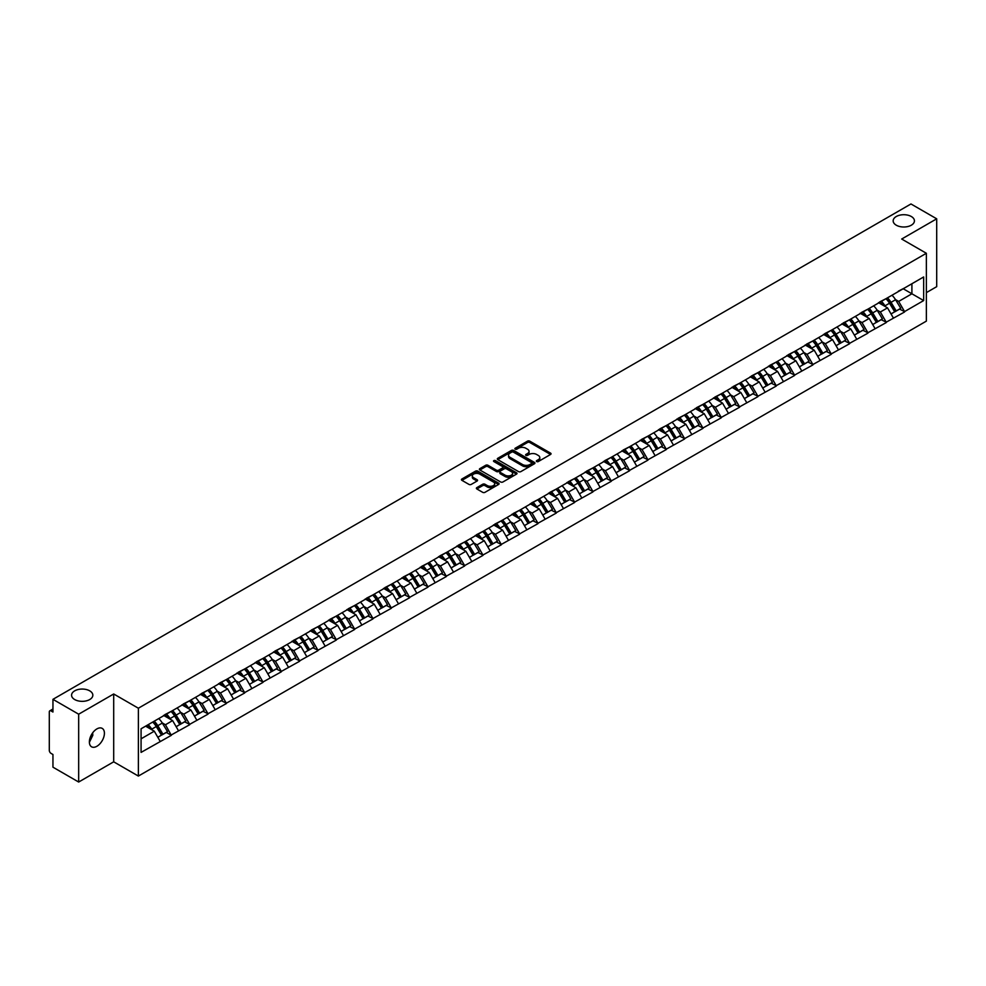 <?xml version="1.0" encoding="UTF-8"?>
<svg xmlns="http://www.w3.org/2000/svg" width="986" height="986" viewBox="0 0 986 986"><rect width="100%" height="100%" fill="white"/><g stroke="black" fill="none" stroke-linecap="round" stroke-linejoin="round"><path stroke-width="1.48" d="M89.726 690.853A10.636 6.138 0 0 0 78.128 689.522A10.636 6.138 0 0 0 71.571 695.204A10.636 6.138 0 0 0 74.677 699.542A10.636 6.138 0 0 0 86.275 700.873A10.636 6.138 0 0 0 92.832 695.204A10.636 6.138 0 0 0 89.726 690.853M911.323 216.513A10.636 6.138 0 0 0 899.725 215.182A10.636 6.138 0 0 0 893.168 220.852A10.636 6.138 0 0 0 896.274 225.202A10.636 6.138 0 0 0 907.872 226.534A10.636 6.138 0 0 0 914.429 220.852A10.636 6.138 0 0 0 911.323 216.513M536.692 461.547A1.146 0.653 0 0 0 538.307 461.547L550.558 454.46A1.627 0.937 0 0 0 551.038 453.794A1.627 0.937 0 0 0 550.558 453.129L529.79 441.149A1.627 0.937 0 0 0 527.485 441.149L515.234 448.223A1.146 0.653 0 0 0 516.849 449.16L518.439 448.236A5.226 3.02 0 0 1 525.821 448.236L527.547 449.234A5.226 3.02 0 0 1 529.075 451.366A5.226 3.02 0 0 1 527.547 453.498L525.957 454.41A1.146 0.653 0 0 0 527.572 455.347L529.162 454.435A5.226 3.02 0 0 1 536.544 454.435L538.27 455.433A5.226 3.02 0 0 1 539.798 457.566A5.226 3.02 0 0 1 538.27 459.698L536.692 460.61A1.146 0.653 0 0 0 536.692 461.547L536.692 460.61M92.647 732.869L92.832 735.26L89.381 742.322M96.887 728.913A10.636 6.138 -60 0 1 102.211 728.395A10.636 6.138 -60 0 1 103.838 736.912A10.636 6.138 -60 0 1 96.887 746.279A10.636 6.138 -60 0 1 91.575 746.809A10.636 6.138 -60 0 1 89.948 738.292A10.636 6.138 -60 0 1 96.887 728.913M476.854 487.626A1.627 0.937 0 0 0 476.374 488.292A1.627 0.937 0 0 0 476.854 488.957L482.684 492.322A1.627 0.937 0 0 0 484.989 492.322L498.596 484.459A1.627 0.937 0 0 0 499.076 483.793A1.627 0.937 0 0 0 498.596 483.128L477.84 471.148A1.627 0.937 0 0 0 475.523 471.148L461.916 478.999A1.627 0.937 0 0 0 461.436 479.664A1.627 0.937 0 0 0 461.916 480.342L468.954 484.397A1.627 0.937 0 0 0 471.259 484.397L477.088 481.032A1.627 0.937 0 0 0 477.557 480.367A1.627 0.937 0 0 0 477.088 479.701L473.6 477.692A4.363 2.514 0 0 1 472.319 475.905A4.363 2.514 0 0 1 475.005 473.576A4.363 2.514 0 0 1 479.763 474.13L493.431 482.018A4.363 2.514 0 0 1 494.713 483.793A4.363 2.514 0 0 1 492.014 486.123A4.363 2.514 0 0 1 487.269 485.58L484.989 484.262A1.627 0.937 0 0 0 482.684 484.262L476.854 487.626L476.854 488.957M113.698 693.984L78.67 714.197L52.948 699.333L910.965 203.966L936.7 218.818L901.685 239.031L926.359 253.279L138.373 708.219L113.698 693.984L113.698 761.821L138.373 776.068L138.373 708.219M518.55 471.616A1.627 0.937 0 0 0 520.855 471.616L534.461 463.753A1.627 0.937 0 0 0 534.942 463.087A1.627 0.937 0 0 0 534.461 462.422L513.706 450.442A1.627 0.937 0 0 0 511.401 450.442L497.782 458.293A1.627 0.937 0 0 0 497.314 458.958A1.627 0.937 0 0 0 497.782 459.624L518.55 471.616M494.269 461.793A1.146 0.653 0 0 1 495.428 461.953L495.428 460.598L516.528 472.775A1.627 0.937 0 0 1 517.009 473.44A1.627 0.937 0 0 1 516.528 474.106L502.922 481.969A1.627 0.937 0 0 1 500.617 481.969L479.849 469.977L479.849 468.646A1.627 0.937 0 0 0 479.381 469.311A1.627 0.937 0 0 0 479.849 469.977M479.849 468.646L485.679 465.281A1.627 0.937 0 0 1 487.984 465.281L496.402 470.149A1.627 0.937 0 0 0 498.706 470.149L502.577 467.919A1.627 0.937 0 0 0 503.057 467.253A1.627 0.937 0 0 0 502.577 466.588L493.813 461.522A1.146 0.653 0 0 1 495.428 460.598M138.373 776.068L926.359 321.128L926.359 253.279M152.781 722.023A11.129 6.434 -120 0 1 156.601 726.472L161.79 735.038L166.314 732.425L171.33 735.334L165.451 724.747L162.197 722.861M171.33 735.334L141.072 752.392L141.072 728.777L923.66 276.955L923.66 300.57L904.556 311.588L898.69 301.42L895.436 299.534M886.02 298.696A11.129 6.434 -120 0 1 889.828 303.146L895.017 311.712L899.54 309.099L904.556 311.588M904.556 311.995L886.229 322.175L880.35 311.995L877.096 310.122M867.692 309.271A11.129 6.434 -120 0 1 871.501 313.733L876.69 322.299L881.213 319.686L886.229 322.175M886.229 322.582L867.902 332.763L862.023 322.582L858.769 320.709M849.353 319.858A11.129 6.434 -120 0 1 853.173 324.308L858.362 332.886L862.886 330.273L867.902 332.763M867.902 333.169L849.575 343.338L843.696 333.169L840.442 331.284M831.025 330.446A11.129 6.434 -120 0 1 834.834 334.895L840.023 343.461L844.546 340.848L849.575 343.338M849.575 343.744L831.235 353.925L825.368 343.744L822.114 341.871M812.698 341.02A11.129 6.434 -120 0 1 816.507 345.482L821.695 354.048L826.219 351.435L831.235 353.925M831.235 354.331L812.908 364.512L807.029 354.331L803.775 352.458M794.359 351.608A11.129 6.434 -120 0 1 798.179 356.057L803.368 364.635L807.891 362.022L812.908 364.512M812.908 364.919L794.58 375.087L788.701 364.919L785.448 363.033M776.031 362.195A11.129 6.434 -120 0 1 779.84 366.644L785.029 375.21L789.564 372.597L794.58 375.087M794.58 375.493L776.241 385.674L770.374 375.493L767.12 373.62M757.704 372.77A11.129 6.434 -120 0 1 761.512 377.231L766.701 385.797L771.225 383.184L776.241 385.674M776.241 386.081L757.914 396.261L752.035 386.081L748.781 384.207M739.377 383.357A11.129 6.434 -120 0 1 743.185 387.806L748.374 396.384L752.897 393.771L757.914 396.261M757.914 396.668L739.586 406.836L733.707 396.668L730.453 394.782M721.037 393.944A11.129 6.434 -120 0 1 724.858 398.393L730.047 406.959L734.57 404.346L739.586 406.836M739.586 407.255L721.259 417.423L715.38 407.255L712.126 405.369M702.71 404.519A11.129 6.434 -120 0 1 706.518 408.98L711.707 417.546L716.23 414.933L721.259 417.423M721.259 417.83L702.919 428.01L697.053 417.83L693.799 415.956M684.383 415.106A11.129 6.434 -120 0 1 688.191 419.568L693.38 428.134L697.903 425.521L702.919 428.01M702.919 428.417L684.592 438.597L678.713 428.417L675.459 426.531M666.043 425.693A11.129 6.434 -120 0 1 669.864 430.142L675.053 438.708L679.576 436.095L684.592 438.597M684.592 439.004L666.265 449.172L660.386 439.004L657.132 437.118M647.716 436.268A11.129 6.434 -120 0 1 651.524 440.73L656.713 449.296L661.236 446.683L666.265 449.172M666.265 449.579L647.925 459.759L642.059 449.579L638.805 447.706M629.388 446.855A11.129 6.434 -120 0 1 633.197 451.317L638.386 459.883L642.909 457.27L647.925 459.759M647.925 460.166L629.598 470.347L623.719 460.166L620.465 458.28M611.061 457.442A11.129 6.434 -120 0 1 614.87 461.892L620.058 470.458L624.582 467.845L629.598 470.347M629.598 470.753L611.271 480.921L605.392 470.753L602.138 468.868M592.722 468.017A11.129 6.434 -120 0 1 596.542 472.479L601.731 481.045L606.254 478.432L611.271 480.921M611.271 481.328L592.943 491.509L587.064 481.328L583.811 479.455M574.394 478.604A11.129 6.434 -120 0 1 578.203 483.066L583.392 491.632L587.915 489.019L592.943 491.509M592.943 491.915L574.604 502.096L568.737 491.915L565.483 490.03M556.067 489.192A11.129 6.434 -120 0 1 559.875 493.641L565.064 502.207L569.588 499.606L574.604 502.096M574.604 502.503L556.277 512.671L550.398 502.503L547.144 500.617M537.727 499.766A11.129 6.434 -120 0 1 541.548 504.228L546.737 512.794L551.26 510.181L556.277 512.671M556.277 513.077L537.949 523.258L532.07 513.077L528.816 511.204M519.4 510.354A11.129 6.434 -120 0 1 523.209 514.815L528.397 523.381L532.921 520.768L537.949 523.258M537.949 523.665L519.61 533.845L513.743 523.665L510.489 521.779M501.073 520.941A11.129 6.434 -120 0 1 504.881 525.39L510.07 533.956L514.593 531.355L519.61 533.845M519.61 534.252L501.282 544.42L495.403 534.252L492.15 532.366M482.746 531.516A11.129 6.434 -120 0 1 486.554 535.977L491.743 544.543L496.266 541.93L501.282 544.42M501.282 544.827L482.955 555.007L477.076 544.827L473.822 542.953M464.406 542.103A11.129 6.434 -120 0 1 468.227 546.564L473.416 555.13L477.939 552.517L482.955 555.007M482.955 555.414L464.628 565.594L458.749 555.414L455.495 553.54M446.079 552.69A11.129 6.434 -120 0 1 449.887 557.139L455.076 565.705L459.599 563.105L464.628 565.594M464.628 566.001L446.288 576.169L440.422 566.001L437.155 564.115M427.751 563.265A11.129 6.434 -120 0 1 431.56 567.726L436.749 576.292L441.272 573.679L446.288 576.169M446.288 576.576L427.961 586.756L422.082 576.576L418.828 574.702M409.412 573.852A11.129 6.434 -120 0 1 413.233 578.314L418.421 586.88L422.945 584.267L427.961 586.756M427.961 587.163L409.634 597.343L403.755 587.163L400.501 585.29M391.085 584.439A11.129 6.434 -120 0 1 394.893 588.889L400.082 597.467L404.605 594.854L409.634 597.343M409.634 597.75L391.294 607.918L385.427 597.75L382.174 595.864M372.757 595.014A11.129 6.434 -120 0 1 376.566 599.476L381.755 608.042L386.278 605.429L391.294 607.918M391.294 608.325L372.967 618.505L367.088 608.325L363.834 606.452M354.43 605.601A11.129 6.434 -120 0 1 358.238 610.063L363.427 618.629L367.951 616.016L372.967 618.505M372.967 618.912L354.64 629.093L348.761 618.912L345.507 617.039M336.09 616.188A11.129 6.434 -120 0 1 339.911 620.638L345.1 629.216L349.623 626.603L354.64 629.093M354.64 629.499L336.312 639.668L330.433 629.499L327.179 627.614M317.763 626.776A11.129 6.434 -120 0 1 321.572 631.225L326.76 639.791L331.284 637.178L336.312 639.668M336.312 640.074L317.973 650.255L312.106 640.074L308.84 638.201M299.436 637.35A11.129 6.434 -120 0 1 303.244 641.812L308.433 650.378L312.956 647.765L317.973 650.255M317.973 650.661L299.645 660.842L293.766 650.661L290.513 648.788M281.096 647.938A11.129 6.434 -120 0 1 284.917 652.387L290.106 660.965L294.629 658.352L299.645 660.842M299.645 661.249L281.318 671.417L275.439 661.249L272.185 659.363M262.769 658.525A11.129 6.434 -120 0 1 266.577 662.974L271.766 671.54L276.29 668.927L281.318 671.417M281.318 671.823L262.979 682.004L257.112 671.823L253.858 669.95M244.442 669.1A11.129 6.434 -120 0 1 248.25 673.561L253.439 682.127L257.962 679.514L262.979 682.004M262.979 682.411L244.651 692.591L238.772 682.411L235.518 680.537M226.114 679.687A11.129 6.434 -120 0 1 229.923 684.136L235.112 692.714L239.635 690.101L244.651 692.591M244.651 692.998L226.324 703.166L220.445 692.998L217.191 691.112M207.775 690.274A11.129 6.434 -120 0 1 211.596 694.723L216.784 703.289L221.308 700.676L226.324 703.166M226.324 703.585L207.997 713.753L202.118 703.573L198.864 701.699M189.448 700.849A11.129 6.434 -120 0 1 193.256 705.31L198.445 713.876L202.968 711.263L207.997 713.753M207.997 714.16L189.657 724.34L183.79 714.16L180.524 712.286M171.12 711.436A11.129 6.434 -120 0 1 174.929 715.898L180.118 724.463L184.641 721.851L189.657 724.34M189.657 724.747L171.33 734.927M165.106 714.505L171.33 711.313M165.451 724.747L172.624 720.606L163.577 715.38M178.503 730.786L172.624 720.606M183.433 703.918L189.657 700.726M183.79 714.16L190.951 710.019L181.905 704.805M196.83 720.199L190.951 710.019M201.76 693.331L207.997 690.151M202.118 703.573L209.279 699.444L200.232 694.218M215.158 709.612L209.279 699.444M220.1 682.756L226.324 679.564M220.445 692.998L227.618 688.857L218.572 683.631M233.485 699.037L227.618 688.857M238.427 672.169L244.651 668.976M238.772 682.411L245.945 678.269L236.899 673.056M251.824 688.45L245.945 678.269M256.754 661.581L262.979 658.402M257.112 671.823L264.273 667.695L255.226 662.469M270.152 677.863L264.273 667.695M275.082 651.007L281.318 647.814M275.439 661.249L282.612 657.107L273.553 651.882M288.479 667.288L282.612 657.107M293.421 640.419L299.645 637.227M293.766 650.661L300.94 646.52L291.893 641.294M306.819 656.701L300.94 646.52M311.749 629.832L317.973 626.652M312.106 640.074L319.267 635.945L310.22 630.72M325.146 646.113L319.267 635.945M330.076 619.257L336.312 616.065M330.433 629.499L337.594 625.358L328.548 620.132M343.473 635.539L337.594 625.358M348.415 608.67L354.64 605.478M348.761 618.912L355.934 614.771L346.887 609.545M361.8 624.951L355.934 614.771M366.743 598.083L372.967 594.903M367.088 608.325L374.261 604.196L365.214 598.97M380.14 614.364L374.261 604.196M385.07 587.508L391.294 584.316M385.427 597.75L392.588 593.609L383.542 588.383M398.467 603.789L392.588 593.609M403.397 576.921L409.634 573.729M403.755 587.163L410.928 583.022L401.869 577.796M416.795 593.202L410.928 583.022M421.737 566.334L427.961 563.142M422.082 576.576L429.255 572.447L420.209 567.221M435.134 582.615L429.255 572.447M440.064 555.759L446.288 552.567M440.422 566.001L447.582 561.86L438.536 556.634M453.461 572.04L447.582 561.86M458.391 545.172L464.628 541.98M458.749 555.414L465.91 551.273L456.863 546.047M471.789 561.453L465.91 551.273M476.731 534.585L482.955 531.392M477.076 544.827L484.249 540.698L475.203 535.472M490.116 550.866L484.249 540.698M495.058 523.997L501.282 520.818M495.403 534.252L502.577 530.111L493.53 524.885M508.456 540.291L502.577 530.111M513.386 513.423L519.61 510.23M513.743 523.665L520.904 519.523L511.857 514.298M526.783 529.704L520.904 519.523M531.713 502.835L537.949 499.643M532.07 513.077L539.243 508.949L530.185 503.723M545.11 519.117L539.243 508.949M550.052 492.248L556.277 489.068M550.398 502.503L557.571 498.361L548.524 493.136M563.45 508.542L557.571 498.361M568.38 481.673L574.604 478.481M568.737 491.915L575.898 487.774L566.851 482.548M581.777 497.955L575.898 487.774M586.707 471.086L592.943 467.894M587.064 481.328L594.225 477.187L585.179 471.974M600.104 487.367L594.225 477.187M605.047 460.499L611.271 457.319M605.392 470.753L612.565 466.612L603.518 461.386M618.432 476.78L612.565 466.612M623.374 449.924L629.598 446.732M623.719 460.166L630.892 456.025L621.846 450.799M636.771 466.205L630.892 456.025M641.701 439.337L647.925 436.145M642.059 449.579L649.219 445.438L640.173 440.224M655.098 455.618L649.219 445.438M660.028 428.75L666.265 425.57M660.386 439.004L667.559 434.863L658.5 429.637M673.426 445.031L667.559 434.863M678.368 418.175L684.592 414.983M678.713 428.417L685.886 424.276L676.84 419.05M691.765 434.456L685.886 424.276M696.695 407.588L702.919 404.396M697.053 417.83L704.214 413.689L695.167 408.475M710.093 423.869L704.214 413.689M715.023 397.001L721.259 393.821M715.38 407.255L722.541 403.114L713.494 397.888M728.42 413.282L722.541 403.114M733.362 386.426L739.586 383.234M733.707 396.668L740.88 392.527L731.834 387.301M746.747 402.707L740.88 392.527M751.689 375.839L757.914 372.646M752.035 386.081L759.208 381.939L750.161 376.726M765.087 392.12L759.208 381.939M770.017 365.251L776.241 362.072M770.374 375.493L777.535 371.365L768.488 366.139M783.414 381.533L777.535 371.365M788.344 354.677L794.58 351.484M788.701 364.919L795.875 360.777L786.816 355.552M801.741 370.958L795.875 360.777M806.684 344.089L812.908 340.897M807.029 354.331L814.202 350.19L805.155 344.977M820.081 360.371L814.202 350.19M825.011 333.502L831.235 330.322M825.368 343.744L832.529 339.615L823.483 334.39M838.408 349.784L832.529 339.615M843.338 322.927L849.575 319.735M843.696 333.169L850.856 329.028L841.81 323.802M856.735 339.209L850.856 329.028M861.678 312.34L867.902 309.148M862.023 322.582L869.196 318.441L860.149 313.215M875.063 328.621L869.196 318.441M880.005 301.753L886.229 298.573M880.35 311.995L887.523 307.866L878.477 302.64M893.402 318.034L887.523 307.866M898.332 291.178L904.556 287.986M898.69 301.42L911.902 293.779L911.902 283.746L923.66 276.955M903.213 288.762L923.66 300.57M926.359 292.632L936.7 286.667L936.7 218.818M78.67 714.197L78.67 782.034L52.948 767.182L52.948 754.5L51.062 753.403A2.49 1.442 -120 0 1 49.3 750.358L49.3 711.954A2.49 1.442 -120 0 1 49.818 710.82A2.49 1.442 -120 0 1 51.062 710.943L52.948 712.028L52.948 699.333M78.67 782.034L113.698 761.821M141.072 738.822L154.297 731.193L145.595 726.164M160.163 741.361L154.297 731.193M537.148 461.707L538.27 461.054A5.226 3.02 0 0 0 539.798 458.921L539.798 457.566M529.075 451.366L529.075 452.722A5.226 3.02 0 0 1 527.547 454.854L526.413 455.507M550.558 453.129L550.558 454.46L529.79 442.504A1.627 0.937 0 0 0 527.485 442.504L515.69 449.32M534.449 463.765L513.706 451.798A1.627 0.937 0 0 0 511.401 451.798L497.807 459.636M531.577 463.556A1.146 0.653 0 0 0 531.577 462.619L513.361 452.106A1.146 0.653 0 0 0 511.746 452.106L510.07 453.067A5.226 3.02 0 0 0 508.542 455.199A5.226 3.02 0 0 0 510.07 457.331L522.531 464.517A5.226 3.02 0 0 0 529.913 464.517L531.577 463.556L531.577 464.911A1.146 0.653 0 0 0 531.922 464.443L531.922 463.087M508.542 455.199L508.542 456.555A5.226 3.02 0 0 0 510.07 458.687L510.07 457.331M531.577 464.911L529.913 465.873A5.226 3.02 0 0 1 522.531 465.873L510.07 458.687M479.874 469.989L485.679 466.649L485.679 465.281M503.057 467.253L503.057 468.609A1.627 0.937 0 0 1 502.577 469.274L498.706 471.505A1.627 0.937 0 0 1 496.402 471.505L487.984 466.649A1.627 0.937 0 0 0 485.679 466.649M495.428 461.953L516.504 474.118M505.14 475.19A4.363 2.514 0 0 0 509.898 475.733A4.363 2.514 0 0 0 512.584 473.416A4.363 2.514 0 0 0 511.315 471.628L506.496 468.855A1.627 0.937 0 0 0 504.191 468.855L500.321 471.086A1.627 0.937 0 0 0 499.853 471.752A1.627 0.937 0 0 0 500.321 472.417L505.14 475.19L505.14 476.546A4.363 2.514 0 0 0 509.898 477.101A4.363 2.514 0 0 0 512.584 474.771L512.584 473.416M499.853 471.752L499.853 473.107A1.627 0.937 0 0 0 500.321 473.773L500.321 472.417M505.14 476.546L500.321 473.773M494.713 483.793L494.713 485.161A4.363 2.514 0 0 1 492.014 487.478A4.363 2.514 0 0 1 487.269 486.936L484.989 485.617A1.627 0.937 0 0 0 482.684 485.617L476.879 488.97M472.319 475.905L472.319 477.261A4.363 2.514 0 0 0 473.6 479.048L473.6 477.692M477.064 481.045L473.6 479.048M498.571 484.483L477.84 472.504A1.627 0.937 0 0 0 475.523 472.504L461.941 480.355L461.916 478.999M891.985 295.245A13.631 7.863 60 0 1 895.559 299.732L891.036 302.345A13.631 7.863 -120 0 0 887.462 297.858M891.036 302.345L896.225 310.923L900.748 308.31L895.559 299.732M895.017 311.712L896.225 310.923M899.54 309.099L900.748 308.31M879.672 301.95A11.129 6.434 60 0 1 882.741 305.105M881.41 301.346A13.631 7.863 60 0 1 884.984 305.845L885.49 306.683M891.061 313.992L894.696 311.798L889.508 303.232A13.631 7.863 -120 0 0 885.933 298.746M894.696 311.798L891.024 313.918M873.658 305.833A13.631 7.863 60 0 1 877.22 310.319L872.696 312.932A13.631 7.863 -120 0 0 869.134 308.445M872.696 312.932L877.885 321.498L882.408 318.885L877.22 310.319M876.69 322.299L877.885 321.498M881.213 319.686L882.408 318.885M861.333 312.537A11.129 6.434 60 0 1 864.414 315.68M863.083 311.933A13.631 7.863 60 0 1 866.645 316.432L867.162 317.27M872.733 324.579L876.357 322.385L871.168 313.819A13.631 7.863 -120 0 0 867.606 309.321M876.357 322.385L872.684 324.505M855.318 316.407A13.631 7.863 60 0 1 858.892 320.906L854.369 323.519A13.631 7.863 -120 0 0 850.795 319.02M854.369 323.519L859.558 332.085L864.081 329.472L858.892 320.906M858.362 332.886L859.558 332.085M862.886 330.273L864.081 329.472M843.005 323.112A11.129 6.434 60 0 1 846.074 326.267M844.743 322.521A13.631 7.863 60 0 1 848.317 327.007L848.823 327.857M854.406 335.166L858.03 332.96L852.841 324.394A13.631 7.863 -120 0 0 849.266 319.908M858.03 332.96L854.357 335.08M836.991 326.995A13.631 7.863 60 0 1 840.565 331.481L836.042 334.094A13.631 7.863 -120 0 0 832.467 329.607M836.042 334.094L841.231 342.672L845.754 340.059L840.565 331.481M840.023 343.461L841.231 342.672M844.546 340.848L845.754 340.059M824.678 333.699A11.129 6.434 60 0 1 827.747 336.855M826.416 333.108A13.631 7.863 60 0 1 829.99 337.594L830.495 338.432M836.079 345.741L839.702 343.547L834.513 334.981A13.631 7.863 -120 0 0 830.939 330.495M839.702 343.547L836.029 345.667M818.663 337.582A13.631 7.863 60 0 1 822.225 342.068L817.702 344.681A13.631 7.863 -120 0 0 814.14 340.195M817.702 344.681L822.891 353.247L827.414 350.634L822.225 342.068M821.695 354.048L822.891 353.247M826.219 351.435L827.414 350.634M806.351 344.287A11.129 6.434 60 0 1 809.42 347.429M808.089 343.683A13.631 7.863 60 0 1 811.651 348.181L812.168 349.019M817.739 356.328L821.363 354.134L816.174 345.568A13.631 7.863 -120 0 0 812.612 341.07M821.363 354.134L817.702 356.254M800.324 348.157A13.631 7.863 60 0 1 803.898 352.655L799.375 355.268A13.631 7.863 -120 0 0 795.801 350.769M799.375 355.268L804.564 363.834L809.087 361.221L803.898 352.655M803.368 364.635L804.564 363.834M807.891 362.022L809.087 361.221M788.011 354.861A11.129 6.434 60 0 1 791.08 358.017M789.749 354.27A13.631 7.863 60 0 1 793.323 358.756L793.841 359.607M799.412 366.915L803.035 364.709L797.847 356.143A13.631 7.863 -120 0 0 794.272 351.657M803.035 364.709L799.363 366.829M781.997 358.744A13.631 7.863 60 0 1 785.571 363.242L781.048 365.843A13.631 7.863 -120 0 0 777.473 361.357M781.048 365.843L786.236 374.421L790.76 371.808L785.571 363.242M785.029 375.21L786.236 374.421M789.564 372.597L790.76 371.808M769.684 365.449A11.129 6.434 60 0 1 772.753 368.604M771.422 364.857A13.631 7.863 60 0 1 774.996 369.343L775.501 370.181M781.085 377.49L784.708 375.296L779.519 366.73A13.631 7.863 -120 0 0 775.945 362.244M784.708 375.296L781.035 377.416M763.669 369.331A13.631 7.863 60 0 1 767.244 373.817L762.72 376.43A13.631 7.863 -120 0 0 759.146 371.944M762.72 376.43L767.909 384.996L772.432 382.383L767.244 373.817M766.701 385.797L767.909 384.996M771.225 383.184L772.432 382.383M751.357 376.036A11.129 6.434 60 0 1 754.426 379.179M753.094 375.432A13.631 7.863 60 0 1 756.669 379.93L757.174 380.769M762.745 388.077L766.381 385.883L761.192 377.318A13.631 7.863 -120 0 0 757.618 372.819M766.381 385.883L762.708 388.003M745.342 379.918A13.631 7.863 60 0 1 748.904 384.404L744.381 387.017A13.631 7.863 -120 0 0 740.819 382.519M744.381 387.017L749.57 395.583L754.093 392.97L748.904 384.404M748.374 396.384L749.57 395.583M752.897 393.771L754.093 392.97M733.017 386.611A11.129 6.434 60 0 1 736.098 389.766M734.767 386.019A13.631 7.863 60 0 1 738.329 390.505L738.847 391.356M744.418 398.664L748.041 396.458L742.852 387.892A13.631 7.863 -120 0 0 739.29 383.406M748.041 396.458L744.368 398.578M727.002 390.493A13.631 7.863 60 0 1 730.577 394.992L726.053 397.592A13.631 7.863 -120 0 0 722.479 393.106M726.053 397.592L731.242 406.17L735.766 403.557L730.577 394.992M730.047 406.959L731.242 406.17M734.57 404.346L735.766 403.557M714.69 397.198A11.129 6.434 60 0 1 717.759 400.353M716.428 396.606A13.631 7.863 60 0 1 720.002 401.092L720.507 401.931M726.09 409.252L729.714 407.045L724.525 398.48A13.631 7.863 -120 0 0 720.951 393.993M729.714 407.045L726.041 409.165M708.675 401.08A13.631 7.863 60 0 1 712.249 405.566L707.726 408.179A13.631 7.863 -120 0 0 704.152 403.693M707.726 408.179L712.915 416.745L717.438 414.132L712.249 405.566M711.707 417.546L712.915 416.745M716.23 414.933L717.438 414.132M696.362 407.785A11.129 6.434 60 0 1 699.431 410.928M698.1 407.181A13.631 7.863 60 0 1 701.675 411.68L702.18 412.518M707.763 419.826L711.387 417.633L706.198 409.067A13.631 7.863 -120 0 0 702.624 404.568M711.387 417.633L707.714 419.753M690.348 411.667A13.631 7.863 60 0 1 693.91 416.154L689.387 418.767A13.631 7.863 -120 0 0 685.825 414.268M689.387 418.767L694.575 427.332L699.099 424.719L693.91 416.154M693.38 428.134L694.575 427.332M697.903 425.521L699.099 424.719M678.035 418.36A11.129 6.434 60 0 1 681.104 421.515M679.773 417.768A13.631 7.863 60 0 1 683.335 422.255L683.853 423.105M689.424 430.414L693.047 428.22L687.858 419.642A13.631 7.863 -120 0 0 684.296 415.155M693.047 428.22L689.387 430.327M672.008 422.242A13.631 7.863 60 0 1 675.583 426.741L671.059 429.354A13.631 7.863 -120 0 0 667.485 424.855M671.059 429.354L676.248 437.92L680.771 435.307L675.583 426.741M675.053 438.708L676.248 437.92M679.576 436.095L680.771 435.307M659.696 428.947A11.129 6.434 60 0 1 662.765 432.102M661.433 428.355A13.631 7.863 60 0 1 665.008 432.842L665.525 433.692M671.096 441.001L674.72 438.795L669.531 430.229A13.631 7.863 -120 0 0 665.957 425.742M674.72 438.795L671.047 440.915M653.681 432.829A13.631 7.863 60 0 1 657.255 437.316L652.732 439.929A13.631 7.863 -120 0 0 649.158 435.442M652.732 439.929L657.921 448.494L662.444 445.882L657.255 437.316M656.713 449.296L657.921 448.494M661.236 446.683L662.444 445.882M641.368 439.534A11.129 6.434 60 0 1 644.437 442.677M643.106 438.93A13.631 7.863 60 0 1 646.68 443.429L647.186 444.267M652.769 451.576L656.393 449.382L651.204 440.816A13.631 7.863 -120 0 0 647.629 436.317M656.393 449.382L652.72 451.502M635.354 443.417A13.631 7.863 60 0 1 638.928 447.903L634.405 450.516A13.631 7.863 -120 0 0 630.83 446.029M634.405 450.516L639.594 459.082L644.117 456.469L638.928 447.903M638.386 459.883L639.594 459.082M642.909 457.27L644.117 456.469M623.041 450.109A11.129 6.434 60 0 1 626.11 453.264M624.779 449.517A13.631 7.863 60 0 1 628.353 454.004L628.858 454.854M634.429 462.163L638.065 459.969L632.876 451.391A13.631 7.863 -120 0 0 629.302 446.904M638.065 459.969L634.392 462.089M617.026 453.991A13.631 7.863 60 0 1 620.588 458.49L616.065 461.103A13.631 7.863 -120 0 0 612.491 456.604M616.065 461.103L621.254 469.669L625.777 467.056L620.588 458.49M620.058 470.458L621.254 469.669M624.582 467.845L625.777 467.056M604.701 460.696A11.129 6.434 60 0 1 607.783 463.851M606.439 460.105A13.631 7.863 60 0 1 610.014 464.591L610.531 465.441M616.102 472.75L619.726 470.544L614.537 461.978A13.631 7.863 -120 0 0 610.975 457.492M619.726 470.544L616.053 472.664M598.687 464.579A13.631 7.863 60 0 1 602.261 469.065L597.738 471.678A13.631 7.863 -120 0 0 594.164 467.191M597.738 471.678L602.927 480.244L607.45 477.631L602.261 469.065M601.731 481.045L602.927 480.244M606.254 478.432L607.45 477.631M586.374 471.283A11.129 6.434 60 0 1 589.443 474.426M588.112 470.679A13.631 7.863 60 0 1 591.686 475.178L592.192 476.016M597.775 483.325L601.398 481.131L596.21 472.565A13.631 7.863 -120 0 0 592.635 468.067M601.398 481.131L597.726 483.251M580.36 475.166A13.631 7.863 60 0 1 583.934 479.652L579.411 482.265A13.631 7.863 -120 0 0 575.836 477.779M579.411 482.265L584.599 490.831L589.123 488.218L583.934 479.652M583.392 491.632L584.599 490.831M587.915 489.019L589.123 488.218M568.047 481.858A11.129 6.434 60 0 1 571.116 485.013M569.785 481.267A13.631 7.863 60 0 1 573.359 485.753L573.864 486.603M579.448 493.912L583.071 491.718L577.882 483.14A13.631 7.863 -120 0 0 574.308 478.654M583.071 491.718L579.398 493.838M562.032 485.741A13.631 7.863 60 0 1 565.594 490.239L561.071 492.852A13.631 7.863 -120 0 0 557.509 488.353M561.071 492.852L566.26 501.418L570.783 498.805L565.594 490.239M565.064 502.207L566.26 501.418M569.588 499.606L570.783 498.805M549.72 492.445A11.129 6.434 60 0 1 552.789 495.601M551.457 491.854A13.631 7.863 60 0 1 555.019 496.34L555.537 497.19M561.108 504.499L564.731 502.293L559.543 493.727A13.631 7.863 -120 0 0 555.981 489.241M564.731 502.293L561.071 504.413M543.693 496.328A13.631 7.863 60 0 1 547.267 500.814L542.744 503.427A13.631 7.863 -120 0 0 539.169 498.941M542.744 503.427L547.933 511.993L552.456 509.38L547.267 500.814M546.737 512.794L547.933 511.993M551.26 510.181L552.456 509.38M531.38 503.033A11.129 6.434 60 0 1 534.449 506.175M533.118 502.429A13.631 7.863 60 0 1 536.692 506.927L537.21 507.765M542.781 515.074L546.404 512.88L541.215 504.314A13.631 7.863 -120 0 0 537.641 499.816M546.404 512.88L542.731 515M525.365 506.915A13.631 7.863 60 0 1 528.94 511.401L524.416 514.014A13.631 7.863 -120 0 0 520.842 509.528M524.416 514.014L529.605 522.58L534.129 519.967L528.94 511.401M528.397 523.381L529.605 522.58M532.921 520.768L534.129 519.967M513.053 513.607A11.129 6.434 60 0 1 516.122 516.763M514.791 513.016A13.631 7.863 60 0 1 518.365 517.502L518.87 518.353M524.453 525.661L528.077 523.467L522.888 514.889A13.631 7.863 -120 0 0 519.314 510.403M528.077 523.467L524.404 525.587M507.038 517.49A13.631 7.863 60 0 1 510.612 521.988L506.089 524.601A13.631 7.863 -120 0 0 502.515 520.103M506.089 524.601L511.278 533.167L515.801 530.554L510.612 521.988M510.07 533.956L511.278 533.167M514.593 531.355L515.801 530.554M494.725 524.195A11.129 6.434 60 0 1 497.794 527.35M496.463 523.603A13.631 7.863 60 0 1 500.038 528.089L500.543 528.94M506.114 536.248L509.75 534.042L504.561 525.476A13.631 7.863 -120 0 0 500.987 520.99M509.75 534.042L506.077 536.162M488.711 528.077A13.631 7.863 60 0 1 492.273 532.563L487.75 535.176A13.631 7.863 -120 0 0 484.175 530.69M487.75 535.176L492.938 543.742L497.462 541.141L492.273 532.563M491.743 544.543L492.938 543.742M496.266 541.93L497.462 541.141M476.386 534.782A11.129 6.434 60 0 1 479.467 537.925M478.124 534.178A13.631 7.863 60 0 1 481.698 538.676L482.216 539.515M487.787 546.823L491.41 544.629L486.221 536.064A13.631 7.863 -120 0 0 482.659 531.565M491.41 544.629L487.737 546.749M470.371 538.664A13.631 7.863 60 0 1 473.946 543.15L469.422 545.763A13.631 7.863 -120 0 0 465.848 541.277M469.422 545.763L474.611 554.329L479.134 551.716L473.946 543.15M473.416 555.13L474.611 554.329M477.939 552.517L479.134 551.716M458.059 545.369A11.129 6.434 60 0 1 461.128 548.512M459.796 544.765A13.631 7.863 60 0 1 463.371 549.251L463.876 550.102M469.459 557.41L473.083 555.217L467.894 546.651A13.631 7.863 -120 0 0 464.32 542.152M473.083 555.217L469.41 557.337M452.044 549.239A13.631 7.863 60 0 1 455.618 553.738L451.095 556.35A13.631 7.863 -120 0 0 447.521 551.852M451.095 556.35L456.284 564.916L460.807 562.303L455.618 553.738M455.076 565.705L456.284 564.916M459.599 563.105L460.807 562.303M439.731 555.944A11.129 6.434 60 0 1 442.8 559.099M441.469 555.352A13.631 7.863 60 0 1 445.043 559.838L445.549 560.689M451.132 567.998L454.756 565.791L449.567 557.226A13.631 7.863 -120 0 0 445.992 552.739M454.756 565.791L451.083 567.911M433.717 559.826A13.631 7.863 60 0 1 437.279 564.312L432.755 566.925A13.631 7.863 -120 0 0 429.193 562.439M432.755 566.925L437.944 575.491L442.467 572.891L437.279 564.312M436.749 576.292L437.944 575.491M441.272 573.679L442.467 572.891M421.392 566.531A11.129 6.434 60 0 1 424.473 569.674M423.142 565.927A13.631 7.863 60 0 1 426.704 570.426L427.221 571.264M432.792 578.572L436.416 576.379L431.227 567.813A13.631 7.863 -120 0 0 427.665 563.326M436.416 576.379L432.755 578.499M415.377 570.413A13.631 7.863 60 0 1 418.951 574.9L414.428 577.513A13.631 7.863 -120 0 0 410.854 573.026M414.428 577.513L419.617 586.078L424.14 583.465L418.951 574.9M418.421 586.88L419.617 586.078M422.945 584.267L424.14 583.465M403.064 577.118A11.129 6.434 60 0 1 406.133 580.261M404.802 576.514A13.631 7.863 60 0 1 408.377 581L408.894 581.851M414.465 589.16L418.089 586.966L412.9 578.4A13.631 7.863 -120 0 0 409.326 573.901M418.089 586.966L414.416 589.086M397.05 580.988A13.631 7.863 60 0 1 400.624 585.487L396.101 588.1A13.631 7.863 -120 0 0 392.527 583.601M396.101 588.1L401.29 596.666L405.813 594.053L400.624 585.487M400.082 597.467L401.29 596.666M404.605 594.854L405.813 594.053M384.737 587.693A11.129 6.434 60 0 1 387.806 590.848M386.475 587.101A13.631 7.863 60 0 1 390.049 591.588L390.555 592.438M396.138 599.747L399.761 597.541L394.573 588.975A13.631 7.863 -120 0 0 390.998 584.488M399.761 597.541L396.089 599.661M378.723 591.575A13.631 7.863 60 0 1 382.297 596.062L377.761 598.675A13.631 7.863 -120 0 0 374.199 594.188M377.761 598.675L382.962 607.24L387.486 604.64L382.297 596.062M381.755 608.042L382.962 607.24M386.278 605.429L387.486 604.64M366.41 598.28A11.129 6.434 60 0 1 369.479 601.435M368.148 597.676A13.631 7.863 60 0 1 371.71 602.175L372.227 603.013M377.798 610.322L381.434 608.128L376.245 599.562A13.631 7.863 -120 0 0 372.671 595.076M381.434 608.128L377.761 610.248M360.395 602.163A13.631 7.863 60 0 1 363.957 606.649L359.434 609.262A13.631 7.863 -120 0 0 355.86 604.775M359.434 609.262L364.623 617.828L369.146 615.215L363.957 606.649M363.427 618.629L364.623 617.828M367.951 616.016L369.146 615.215M348.07 608.867A11.129 6.434 60 0 1 351.152 612.01M349.808 608.263A13.631 7.863 60 0 1 353.382 612.762L353.9 613.6M359.471 620.909L363.094 618.715L357.906 610.149A13.631 7.863 -120 0 0 354.344 605.65M363.094 618.715L359.422 620.835M342.056 612.737A13.631 7.863 60 0 1 345.63 617.236L341.107 619.849A13.631 7.863 -120 0 0 337.532 615.35M341.107 619.849L346.296 628.415L350.819 625.802L345.63 617.236M345.1 629.216L346.296 628.415M349.623 626.603L350.819 625.802M329.743 619.442A11.129 6.434 60 0 1 332.812 622.597M331.481 618.851A13.631 7.863 60 0 1 335.055 623.337L335.56 624.187M341.144 631.496L344.767 629.29L339.578 620.724A13.631 7.863 -120 0 0 336.004 616.238M344.767 629.29L341.094 631.41M323.728 623.325A13.631 7.863 60 0 1 327.303 627.811L322.779 630.424A13.631 7.863 -120 0 0 319.205 625.937M322.779 630.424L327.968 639.002L332.492 636.389L327.303 627.811M326.76 639.791L327.968 639.002M331.284 637.178L332.492 636.389M311.416 630.029A11.129 6.434 60 0 1 314.485 633.185M313.154 629.438A13.631 7.863 60 0 1 316.728 633.924L317.233 634.762M322.816 642.071L326.44 639.877L321.251 631.311A13.631 7.863 -120 0 0 317.677 626.825M326.44 639.877L322.767 641.997M305.401 633.912A13.631 7.863 60 0 1 308.963 638.398L304.44 641.011A13.631 7.863 -120 0 0 300.878 636.525M304.44 641.011L309.629 649.577L314.152 646.964L308.963 638.398M308.433 650.378L309.629 649.577M312.956 647.765L314.152 646.964M293.076 640.617A11.129 6.434 60 0 1 296.157 643.759M294.826 640.013A13.631 7.863 60 0 1 298.388 644.511L298.906 645.349M304.477 652.658L308.1 650.464L302.912 641.898A13.631 7.863 -120 0 0 299.35 637.4M308.1 650.464L304.44 652.584M287.062 644.487A13.631 7.863 60 0 1 290.636 648.985L286.113 651.598A13.631 7.863 -120 0 0 282.538 647.099M286.113 651.598L291.301 660.164L295.825 657.551L290.636 648.985M290.106 660.965L291.301 660.164M294.629 658.352L295.825 657.551M274.749 651.191A11.129 6.434 60 0 1 277.818 654.347M276.487 650.6A13.631 7.863 60 0 1 280.061 655.086L280.579 655.937M286.15 663.245L289.773 661.039L284.584 652.473A13.631 7.863 -120 0 0 281.01 647.987M289.773 661.039L286.1 663.159M268.734 655.074A13.631 7.863 60 0 1 272.309 659.572L267.785 662.173A13.631 7.863 -120 0 0 264.211 657.687M267.785 662.173L272.974 670.751L277.497 668.138L272.309 659.572M271.766 671.54L272.974 670.751M276.29 668.927L277.497 668.138M256.422 661.779A11.129 6.434 60 0 1 259.491 664.934M258.159 661.187A13.631 7.863 60 0 1 261.734 665.673L262.239 666.511M267.822 673.82L271.446 671.626L266.257 663.06A13.631 7.863 -120 0 0 262.683 658.574M271.446 671.626L267.773 673.746M250.407 665.661A13.631 7.863 60 0 1 253.981 670.147L249.446 672.76A13.631 7.863 -120 0 0 245.884 668.274M249.446 672.76L254.634 681.326L259.17 678.713L253.981 670.147M253.439 682.127L254.634 681.326M257.962 679.514L259.17 678.713M238.094 672.366A11.129 6.434 60 0 1 241.163 675.509M239.832 671.762A13.631 7.863 60 0 1 243.394 676.26L243.912 677.099M249.483 684.407L253.119 682.213L247.93 673.648A13.631 7.863 -120 0 0 244.355 669.149M253.119 682.213L249.446 684.333M232.067 676.248A13.631 7.863 60 0 1 235.642 680.734L231.118 683.347A13.631 7.863 -120 0 0 227.544 678.849M231.118 683.347L236.307 691.913L240.831 689.3L235.642 680.734M235.112 692.714L236.307 691.913M239.635 690.101L240.831 689.3M219.755 682.941A11.129 6.434 60 0 1 222.824 686.096M221.493 682.349A13.631 7.863 60 0 1 225.067 686.835L225.584 687.686M231.155 694.994L234.779 692.788L229.59 684.222A13.631 7.863 -120 0 0 226.028 679.736M234.779 692.788L231.106 694.908M213.74 686.823A13.631 7.863 60 0 1 217.314 691.322L212.791 693.922A13.631 7.863 -120 0 0 209.217 689.436M212.791 693.922L217.98 702.5L222.503 699.887L217.314 691.322M216.784 703.289L217.98 702.5M221.308 700.676L222.503 699.887M201.427 693.528A11.129 6.434 60 0 1 204.496 696.683M203.165 692.936A13.631 7.863 60 0 1 206.74 697.422L207.245 698.261M212.828 705.569L216.452 703.375L211.263 694.81A13.631 7.863 -120 0 0 207.689 690.323M216.452 703.375L212.779 705.495M195.413 697.41A13.631 7.863 60 0 1 198.987 701.896L194.464 704.509A13.631 7.863 -120 0 0 190.89 700.023M194.464 704.509L199.653 713.075L204.176 710.462L198.987 701.896M198.445 713.876L199.653 713.075M202.968 711.263L204.176 710.462M183.1 704.115A11.129 6.434 60 0 1 186.169 707.258M184.838 703.511A13.631 7.863 60 0 1 188.412 708.01L188.918 708.848M194.489 716.156L198.124 713.963L192.936 705.397A13.631 7.863 -120 0 0 189.361 700.898M198.124 713.963L194.452 716.082M177.086 707.997A13.631 7.863 60 0 1 180.648 712.484L176.124 715.096A13.631 7.863 -120 0 0 172.562 710.598M176.124 715.096L181.313 723.662L185.836 721.049L180.648 712.484M180.118 724.463L181.313 723.662M184.641 721.851L185.836 721.049M164.761 714.69A11.129 6.434 60 0 1 167.842 717.845M166.511 714.098A13.631 7.863 60 0 1 170.073 718.584L170.59 719.435M176.161 726.744L179.785 724.55L174.596 715.972A13.631 7.863 -120 0 0 171.034 711.485M179.785 724.55L176.124 726.657M158.746 718.572A13.631 7.863 60 0 1 162.32 723.071L157.797 725.671A13.631 7.863 -120 0 0 154.223 721.185M157.797 725.671L162.986 734.25L167.509 731.637L162.32 723.071M161.79 735.038L162.986 734.25M166.314 732.425L167.509 731.637M146.729 725.511A11.129 6.434 60 0 1 149.502 728.432M148.171 724.685A13.631 7.863 60 0 1 151.745 729.172L152.263 730.022M157.834 737.331L161.457 735.125L156.269 726.559A13.631 7.863 -120 0 0 152.694 722.072M161.457 735.125L157.785 737.245M52.948 709.858L51.062 710.943M538.27 461.054L538.27 459.698M525.957 455.347L525.957 454.41M527.547 454.854L527.547 453.498M515.234 449.16L515.234 448.223M527.485 442.504L527.485 441.149M529.79 442.504L529.79 441.149M497.782 459.624L497.782 458.293M511.401 451.798L511.401 450.442M513.706 451.798L513.706 450.442M534.461 463.753L534.461 462.422M522.531 465.873L522.531 464.517M529.913 465.873L529.913 464.517M487.984 466.649L487.984 465.281M496.402 471.505L496.402 470.149M498.706 471.505L498.706 470.149M502.577 469.274L502.577 467.919M516.528 474.106L516.528 472.775M482.684 485.617L482.684 484.262M484.989 485.617L484.989 484.262M487.269 486.936L487.269 485.58M477.088 481.032L477.088 479.701M475.523 472.504L475.523 471.148M477.84 472.504L477.84 471.148M498.596 484.459L498.596 483.128M889.508 303.232L884.984 305.845M871.168 313.819L866.645 316.432M852.841 324.394L848.317 327.007M834.513 334.981L829.99 337.594M816.174 345.568L811.651 348.181M797.847 356.143L793.323 358.756M779.519 366.73L774.996 369.343M761.192 377.318L756.669 379.93M742.852 387.892L738.329 390.505M724.525 398.48L720.002 401.092M706.198 409.067L701.675 411.68M687.858 419.642L683.335 422.255M669.531 430.229L665.008 432.842M651.204 440.816L646.68 443.429M632.876 451.391L628.353 454.004M614.537 461.978L610.014 464.591M596.21 472.565L591.686 475.178M577.882 483.14L573.359 485.753M559.543 493.727L555.019 496.34M541.215 504.314L536.692 506.927M522.888 514.889L518.365 517.502M504.561 525.476L500.038 528.089M486.221 536.064L481.698 538.676M467.894 546.651L463.371 549.251M449.567 557.226L445.043 559.838M431.227 567.813L426.704 570.426M412.9 578.4L408.377 581M394.573 588.975L390.049 591.588M376.245 599.562L371.71 602.175M357.906 610.149L353.382 612.762M339.578 620.724L335.055 623.337M321.251 631.311L316.728 633.924M302.912 641.898L298.388 644.511M284.584 652.473L280.061 655.086M266.257 663.06L261.734 665.673M247.93 673.648L243.394 676.26M229.59 684.222L225.067 686.835M211.263 694.81L206.74 697.422M192.936 705.397L188.412 708.01M174.596 715.972L170.073 718.584M156.269 726.559L151.745 729.172M52.948 709.008L49.818 710.82"/></g></svg>
